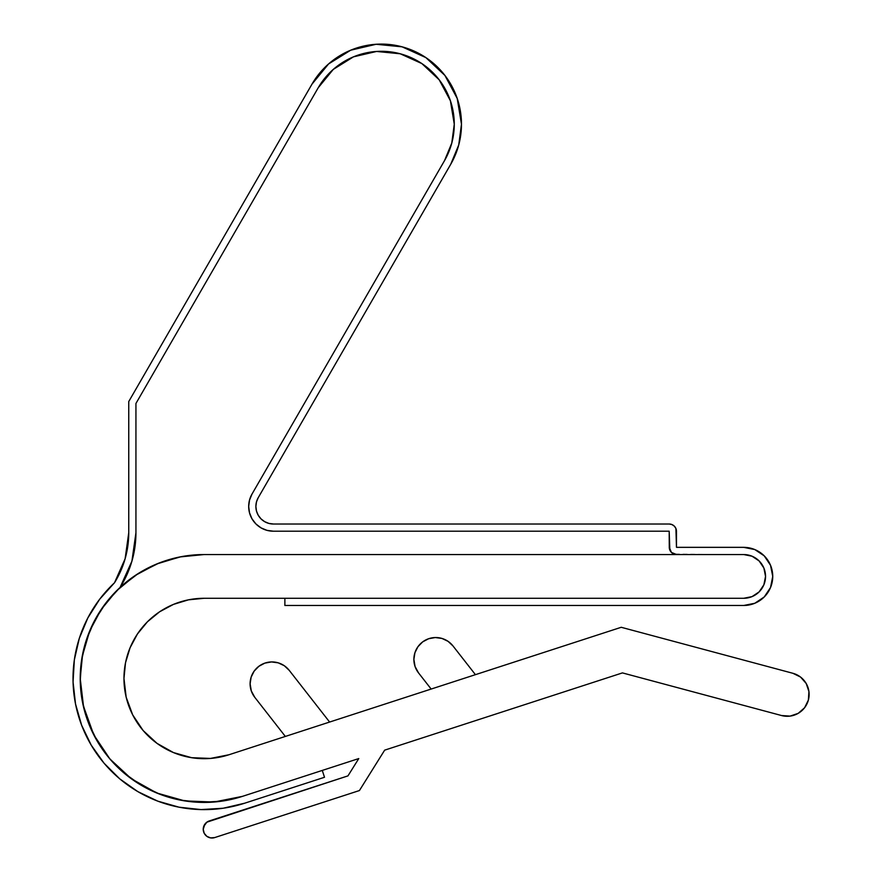 <?xml version="1.0" encoding="UTF-8"?>
<svg xmlns="http://www.w3.org/2000/svg" width="882" height="882" viewBox="0 0 882 882"><rect width="100%" height="100%" fill="white"/><g stroke="black" fill="none" stroke-linecap="round" stroke-linejoin="round"><path stroke-width="0.66" stroke-dasharray="4.41 3.31" d="M203.654 826.588A8.754 8.754 0 0 0 203.235 829.256L203.235 829.256A8.754 8.754 0 0 0 214.69 837.58L359.426 790.548L384.662 750.152L622.438 672.9L384.662 750.152L359.426 790.548L214.69 837.58M414.937 652.691A21.874 21.874 0 0 1 417.947 646.704L414.915 652.746L413.878 659.405A21.874 21.874 0 0 0 418.509 672.878L431.155 689.051L329.614 722.049L289.219 670.342L329.614 722.049L228.945 754.76L210.445 758.432L191.537 757.682M258.911 666.263L254.17 671.103L251.15 677.133L250.102 683.804A21.874 21.874 0 0 0 254.744 697.276L285.338 736.437L228.945 754.76A80.196 80.196 0 0 1 123.965 678.49L125.498 662.834L130.062 647.796L137.471 633.926L147.448 621.777L159.598 611.799L173.467 604.391L188.516 599.826M180.567 556.807L204.161 554.546L743.669 554.546L204.161 554.546A123.943 123.943 0 0 0 80.218 678.49A123.943 123.943 0 0 0 242.462 796.358L358.776 758.564L242.462 796.358L222.032 801.132L201.107 802.388L180.259 800.106L160.094 794.329L141.197 785.245L124.097 773.106L111.154 760.416M204.161 598.283L743.669 598.283L204.161 598.283A80.196 80.196 0 0 0 123.965 678.49L123.965 678.567M806.192 683.484L800.569 677.067L792.918 673.297L621.237 627.289L475.431 674.664L452.973 645.933L475.431 674.664L285.338 736.437L254.744 697.276L251.304 690.926L250.102 683.804A21.874 21.874 0 0 1 289.219 670.342M413.878 659.405L415.069 666.527L418.509 672.878L431.155 689.051L621.237 627.289L792.918 673.297A21.874 21.874 0 0 1 808.375 700.076A21.874 21.874 0 0 1 781.595 715.545L622.438 672.9L781.595 715.545L790.129 716.096M103.183 606.607L120.095 587.412A123.943 123.943 0 0 1 204.161 554.546L179.983 556.928L156.654 564.006M149.223 567.38L136.798 574.447L159.025 563.047L173.015 558.515M135.387 575.373L116.512 590.841L101.099 609.627L89.611 631.148M82.092 656.969L80.339 672.834L81.563 660.232L88.145 634.864L83.878 648.579M91.794 730.803L88.178 722.193L82.467 702.017L80.218 679.581L83.151 705.28M83.636 707.419L93.724 734.75L109.908 758.983L131.308 778.751M134.659 781.11L152.983 791.363M158.087 793.546L182.96 800.602M189.068 801.506L209.618 802.311M213.775 802.058L242.462 796.358A123.943 123.943 0 0 1 120.095 587.412A102.069 102.069 0 0 0 135.938 532.772L135.938 403.471L318.226 87.748L333.297 69.391L353.462 56.845L376.592 51.454L400.23 53.78L421.872 63.581L439.203 79.821L450.404 100.769L454.274 124.208A72.908 72.908 0 0 0 318.226 87.748L135.938 403.471L318.226 87.748L135.938 403.471L135.938 532.772L135.938 403.471L135.938 532.772L131.903 561.217L120.095 587.412L131.903 561.217M204.922 824.097A8.754 8.754 0 0 1 209.266 820.944L347.96 775.884L358.776 758.564L347.96 775.884L209.277 820.944L204.9 824.119A8.754 8.754 0 0 0 203.665 826.555L203.665 826.555M448.089 641.346L448.034 641.313A21.874 21.874 0 0 1 452.962 645.911M435.3 637.543L435.245 637.543A21.874 21.874 0 0 1 441.904 638.425M173.556 752.611L157.018 743.361M132.741 714.96L126.159 697.122M676.56 547.347L743.669 547.347L754.794 549.552L764.231 555.858L770.526 565.285L772.742 576.409L770.526 587.544L764.231 596.971L754.794 603.277L743.669 605.482L284.875 605.482L284.875 598.283L743.669 598.283L752.037 596.618L743.669 598.283A21.874 21.874 0 0 0 765.543 576.409L763.878 568.041L759.137 560.952L752.037 556.211L743.669 554.546L752.037 556.211L759.137 560.952L763.878 568.041L765.543 576.409A21.874 21.874 0 0 0 743.669 554.546A21.874 21.874 0 0 1 765.543 576.409L763.878 584.788L765.543 576.409A21.874 21.874 0 0 1 743.669 598.283L284.875 598.283L284.875 605.482L743.669 605.482A29.073 29.073 0 0 0 772.742 576.409A29.073 29.073 0 0 0 743.669 547.347L676.56 547.347L676.472 531.306A7.288 7.288 0 0 0 669.184 524.018L273.409 524.018L669.184 524.018L671.974 524.57L674.333 526.146L675.921 528.516L676.472 547.248M753.735 595.835L759.137 591.877L763.878 584.788L759.137 591.877L752.037 596.618M448.012 641.302A21.874 21.874 0 0 0 441.959 638.436M435.212 637.543A21.874 21.874 0 0 0 428.685 638.711M428.564 638.744A21.874 21.874 0 0 0 422.71 641.842M422.665 641.887A21.874 21.874 0 0 0 417.98 646.66M414.915 652.746A21.874 21.874 0 0 0 413.878 659.361M450.779 164.195A80.108 80.108 0 0 0 458.728 144.979M256.475 501.924A17.552 17.552 0 0 0 256.475 511.009L255.879 506.466L256.475 501.924L258.228 497.691L450.735 164.261L458.739 144.935A80.108 80.108 0 0 0 311.985 84.154L128.75 401.542L128.75 532.838M676.56 554.546L743.669 554.546L673.771 553.984L676.56 554.546A7.288 7.288 0 0 1 669.273 547.248L671.411 552.408L673.771 553.984L671.411 552.408L669.273 547.248L669.273 531.306L669.273 547.248A7.288 7.288 0 0 0 676.56 554.546L204.161 554.546L676.56 554.546M669.273 531.306L669.273 547.248L669.184 531.207L273.431 531.207L669.273 531.306M251.998 494.085A24.751 24.751 0 0 0 248.68 506.488L249.529 512.872L251.998 518.837L255.934 523.963A24.751 24.751 0 0 0 261.028 527.877A24.751 24.751 0 0 1 255.956 523.985L261.061 527.899L267.026 530.369L273.431 531.207L267.026 530.369L261.061 527.899L255.934 523.963L251.998 518.837L249.529 512.872L248.68 506.466L249.529 500.061L248.68 506.466A24.751 24.751 0 0 1 251.998 494.085L249.529 500.061L251.998 494.085L444.506 160.656A72.908 72.908 0 0 0 454.274 124.208L451.782 143.071L444.506 160.656L251.998 494.085M249.518 512.861A24.751 24.751 0 0 0 255.934 523.963A24.751 24.751 0 0 1 249.518 512.861M261.083 527.91A24.751 24.751 0 0 0 266.992 530.358A24.751 24.751 0 0 1 261.083 527.91M267.059 530.38A24.751 24.751 0 0 0 273.431 531.207A24.751 24.751 0 0 1 267.059 530.38M322.272 770.427L242.462 796.358L322.272 770.427L324.499 777.274L322.272 770.427M244.678 803.204L324.499 777.274L244.59 803.237M114.55 582.704A94.87 94.87 0 0 1 114.495 582.782A131.142 131.142 0 0 0 99.677 599.22L99.655 599.253M87.88 617.852L87.836 617.918A131.142 131.142 0 0 0 79.314 638.336L74.342 659.901L73.063 681.984L75.532 704.079M261.006 518.859A17.552 17.552 0 0 0 261.039 518.892L258.228 515.242M261.017 518.87L264.655 521.659A17.552 17.552 0 0 0 264.688 521.681M258.228 497.691L450.735 164.261M457.24 98.508L444.914 75.444L425.874 57.606L402.093 46.834L376.129 44.276L350.705 50.197M311.985 84.154L128.75 401.542L128.75 532.772M114.495 582.782L99.677 599.22M81.596 725.125L91.243 745.18L104.065 763.217L119.731 778.839L137.801 791.606L157.768 801.143L179.046 807.195L201.052 809.588L223.135 808.243M109.644 758.663L95.024 737.231M91.629 626.529L98.255 614.081M376.592 51.454L400.23 53.78L421.872 63.581L439.203 79.821L450.404 100.769L454.274 124.208L451.782 143.071L444.506 160.656A72.908 72.908 0 0 0 400.23 53.78A72.908 72.908 0 0 0 318.226 87.748L333.297 69.391L353.462 56.845M128.552 580.268L120.095 587.412A102.069 102.069 0 0 0 135.938 532.772"/><path stroke-width="1.32" d="M83.151 705.28L93.724 734.75L109.908 758.983L131.308 778.751L156.731 792.995L184.768 800.9L213.885 802.047L242.462 796.358L358.776 758.564L347.96 775.884L206.84 822.178L203.665 826.555L203.235 829.256L204.183 833.225L206.84 836.334L210.611 837.9L214.69 837.58A8.754 8.754 0 0 1 203.235 829.256L204.183 833.225L206.84 836.334L210.611 837.9L214.69 837.58L359.426 790.548L384.662 750.152L622.438 672.9L781.595 715.545L790.107 716.107L798.188 713.362L804.605 707.739L808.375 700.076L808.937 691.565L806.192 683.484L800.569 677.067L792.918 673.297L621.237 627.289L792.918 673.297A21.874 21.874 0 0 1 808.375 700.076L808.937 691.565L806.192 683.484M448.012 641.302A21.874 21.874 0 0 1 448.056 641.335L452.984 645.944L475.431 674.664L431.155 689.051L418.509 672.878A21.874 21.874 0 0 1 428.63 638.733A21.874 21.874 0 0 1 452.984 645.944L448.056 641.335L441.959 638.436L435.267 637.543L428.63 638.733L422.665 641.887L417.947 646.704L414.915 652.746L413.878 659.405L415.069 666.527L418.509 672.878L431.155 689.051L329.614 722.049L621.237 627.289L475.431 674.664L452.984 645.944A21.874 21.874 0 0 0 452.962 645.911M289.219 670.342L329.614 722.049L285.338 736.437L254.744 697.276A21.874 21.874 0 0 1 264.854 663.121A21.874 21.874 0 0 1 289.219 670.342L284.291 665.723L278.194 662.834L271.502 661.941L264.854 663.121L258.889 666.285L254.17 671.103L251.15 677.133L250.102 683.804L251.304 690.926L254.744 697.276L285.338 736.437L228.945 754.76L329.614 722.049L289.219 670.342L284.291 665.723L278.194 662.834L271.502 661.941L264.854 663.121L258.889 666.285M204.922 824.097A8.754 8.754 0 0 0 204.889 824.141L203.235 829.256A8.754 8.754 0 0 1 209.277 820.944A8.754 8.754 0 0 0 209.266 820.944L347.96 775.884L358.776 758.564L242.462 796.358A123.943 123.943 0 0 1 80.218 678.49A123.943 123.943 0 0 1 204.161 554.546L204.084 554.546M191.615 757.693L173.467 752.578L191.615 757.693L210.445 758.432L228.945 754.76A80.196 80.196 0 0 1 123.965 678.49A80.196 80.196 0 0 1 204.161 598.283L743.669 598.283L204.161 598.283L188.516 599.826L204.161 598.283M353.462 56.845L376.592 51.454L353.462 56.845L333.297 69.391L353.462 56.845L376.592 51.454L400.23 53.78L421.872 63.581L439.203 79.821L450.404 100.769L454.274 124.208A72.908 72.908 0 0 0 318.226 87.748L333.297 69.391L318.226 87.748L135.938 403.471L135.938 532.772L135.938 403.471L318.226 87.748A72.908 72.908 0 0 1 454.274 124.208A72.908 72.908 0 0 1 444.506 160.656L251.998 494.085L444.506 160.656L251.998 494.085L249.529 500.061L248.68 506.466L249.529 512.872L251.998 518.837L255.934 523.963A24.751 24.751 0 0 0 255.956 523.985L261.061 527.899L267.026 530.369L273.431 531.207A24.751 24.751 0 0 1 251.998 494.085L249.529 500.061L248.68 506.466L249.529 512.872L251.998 518.837L255.934 523.963A24.751 24.751 0 0 0 255.956 523.985L261.061 527.899L267.026 530.369L273.431 531.207L669.184 531.207L273.431 531.207L669.184 531.207L669.835 550.037L671.411 552.408L676.56 554.546A7.288 7.288 0 0 1 669.273 547.248L671.411 552.408L676.56 554.546L204.161 554.546L181.196 556.685L159.025 563.047L138.419 573.41L120.095 587.412L131.903 561.217L135.938 532.772A102.069 102.069 0 0 1 120.095 587.412L105.939 602.891L94.606 620.531L86.403 639.825L81.563 660.232L80.24 681.158L82.467 702.017L88.178 722.193L97.207 741.123L109.302 758.255L124.097 773.106L141.197 785.245L160.094 794.329L180.259 800.106L201.107 802.388L222.032 801.132L242.462 796.358A123.943 123.943 0 0 1 120.095 587.412L131.903 561.217L135.938 532.772L135.938 403.471L318.226 87.748L135.938 403.471L135.938 532.772A102.069 102.069 0 0 1 120.095 587.412A123.943 123.943 0 0 1 204.161 554.546L743.669 554.546A21.874 21.874 0 0 1 765.543 576.409A21.874 21.874 0 0 1 743.669 598.283L752.037 596.618L759.137 591.877L763.878 584.788L765.543 576.409L763.878 568.041L759.137 560.952L752.037 556.211L743.669 554.546L204.161 554.546L179.983 556.928L156.731 563.973L135.299 575.428L116.512 590.841L101.099 609.627L89.655 631.049L82.092 656.969M173.015 558.515L180.016 556.917M156.654 564.006L149.223 567.38M128.552 580.268L135.387 575.373M89.611 631.148L91.629 626.529M83.878 648.579L82.599 654.301L80.218 678.49L80.339 672.834L80.218 678.49L83.636 707.419M131.308 778.751L134.659 781.11M152.983 791.363L156.621 792.951M156.831 793.039L158.087 793.546M182.96 800.602L184.658 800.889M184.878 800.922L189.068 801.506M209.618 802.311L213.775 802.058M173.467 752.578L157.018 743.361L143.171 730.572L132.697 714.894L126.17 697.21L123.965 678.49L125.498 662.834L130.062 647.796L137.471 633.926L147.448 621.777L159.598 611.799L173.467 604.391L188.516 599.826M752.037 596.618L743.669 598.283L284.875 598.283L284.875 605.482L743.669 605.482L754.794 603.277L764.231 596.971L770.526 587.544L772.742 576.409L770.526 565.285L764.231 555.858L754.794 549.552L743.669 547.347L676.56 547.347L743.669 547.347A29.073 29.073 0 0 1 772.742 576.409A29.073 29.073 0 0 1 743.669 605.482L284.875 605.482L284.875 598.283L743.669 598.283A21.874 21.874 0 0 0 765.543 576.409L763.878 568.041L759.137 560.952L752.037 556.211L743.669 554.546A21.874 21.874 0 0 1 765.543 576.409L763.878 584.788L759.137 591.877L753.735 595.835M214.69 837.58L359.426 790.548L384.662 750.152L622.438 672.9L781.595 715.545A21.874 21.874 0 0 0 808.375 700.076L804.605 707.739L798.188 713.362L790.107 716.107M157.018 743.361L143.171 730.572L132.697 714.894M126.17 697.21L123.965 678.49M448.056 641.335L441.959 638.436A21.874 21.874 0 0 0 441.904 638.425M441.959 638.436L435.267 637.543A21.874 21.874 0 0 0 435.212 637.543M422.71 641.842A21.874 21.874 0 0 0 422.665 641.887L417.947 646.704A21.874 21.874 0 0 1 417.98 646.66M435.267 637.543L428.63 638.733L422.665 641.887M125.134 558.692A94.87 94.87 0 0 0 128.75 532.772L128.75 401.542L311.985 84.154A80.108 80.108 0 0 1 461.473 124.208A80.108 80.108 0 0 1 450.735 164.261A80.108 80.108 0 0 0 450.779 164.195M458.728 144.979A80.108 80.108 0 0 0 458.75 144.902L461.473 124.208L457.218 98.453L444.914 75.444L425.874 57.606L402.093 46.834L376.129 44.276L350.705 50.197L328.545 63.978L311.985 84.154L128.75 401.542L128.75 532.772A94.87 94.87 0 0 1 114.495 582.782L99.677 599.22A131.142 131.142 0 0 0 87.836 617.918L79.314 638.336A131.142 131.142 0 0 0 244.678 803.204A131.142 131.142 0 0 1 114.495 582.782L125.112 558.78L114.495 582.782M248.68 506.488A24.751 24.751 0 0 0 249.518 512.861A24.751 24.751 0 0 1 248.68 506.488M322.272 770.427L324.499 777.274L244.678 803.204L324.499 777.274L322.272 770.427M114.55 582.704A94.87 94.87 0 0 0 125.09 558.868M450.735 164.261L258.228 497.691A17.552 17.552 0 0 0 256.475 501.924L258.228 497.691L450.735 164.261L458.739 144.935L461.473 124.208L457.218 98.453M261.039 518.892A17.552 17.552 0 0 0 264.633 521.648L261.017 518.87L258.228 515.242L256.475 511.009A17.552 17.552 0 0 0 261.006 518.859M264.688 521.681A17.552 17.552 0 0 0 268.845 523.401M268.889 523.412L264.655 521.659L268.889 523.412L273.431 524.018L669.184 524.018L273.431 524.018L268.889 523.412A17.552 17.552 0 0 0 273.431 524.018A17.552 17.552 0 0 1 258.228 497.691M669.184 524.018A7.288 7.288 0 0 1 676.472 531.306L676.472 547.248L675.921 528.516L674.333 526.146L671.974 524.57L669.184 524.018M258.228 515.242L256.475 511.009L255.879 506.466L256.475 501.924M128.75 532.772L125.112 558.78L128.75 532.772M87.836 617.918L99.677 599.22L87.836 617.918L79.314 638.336L74.342 659.901L73.063 681.984L75.521 703.979L81.64 725.247L91.243 745.18L104.065 763.217L119.731 778.839L137.801 791.606L157.768 801.143L179.046 807.195L201.052 809.588L223.135 808.243L244.678 803.204L223.135 808.243M376.592 51.454L400.23 53.78L421.872 63.581L439.203 79.821L450.404 100.769L454.274 124.208L451.782 143.071L444.506 160.656L251.998 494.085A24.751 24.751 0 0 0 273.431 531.207L669.184 531.207L669.273 547.248A7.288 7.288 0 0 0 676.56 554.546L204.117 554.546M350.705 50.197L328.545 63.978L311.985 84.154M75.521 703.979L81.64 725.247M111.154 760.416L109.644 758.663M95.024 737.231L91.794 730.803M98.255 614.081L103.183 606.607M454.274 124.208A72.908 72.908 0 0 1 444.506 160.656L451.782 143.071L454.274 124.208M135.938 532.772L131.903 561.217"/></g></svg>
